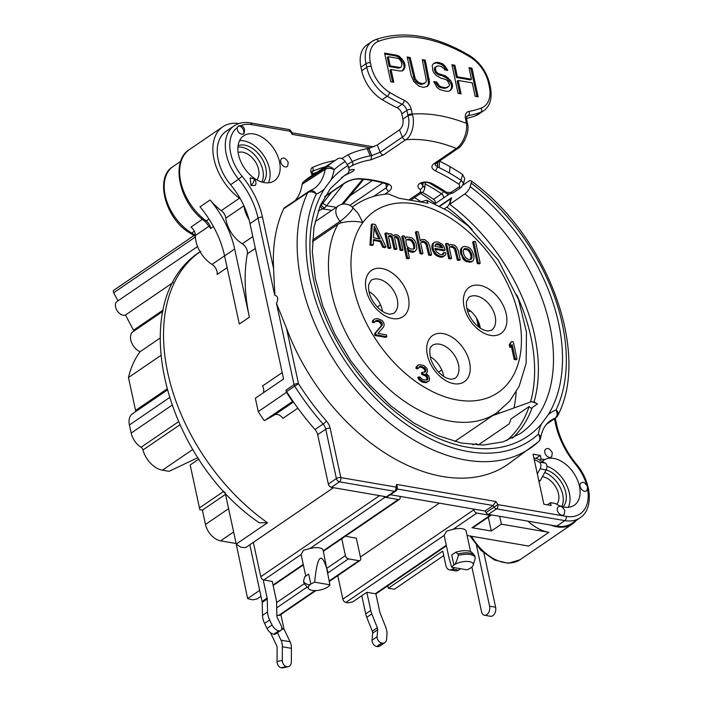 <?xml version="1.0" encoding="UTF-8"?>
<svg xmlns="http://www.w3.org/2000/svg" width="703" height="703" viewBox="0 0 703 703"><rect width="100%" height="100%" fill="white"/><g stroke="black" fill="none" stroke-linecap="round" stroke-linejoin="round"><path stroke-width="1.05" d="M315.076 221.761L338.213 205.97A11.213 7.258 55.7 0 0 340.094 221.287A11.213 1.907 -42.8 0 0 349.119 213.352A11.213 1.907 -42.8 0 0 352.765 207.622L358.152 213.448L362.836 222.579C356.14 220.97 349.013 221.032 341.465 222.763A15.958 11.846 -143.8 0 0 337.941 224.292L312.422 241.7M534.104 402.257L537.479 403.935L532.224 407.52A156.128 101.127 -124.3 0 1 512.355 438.215M492.68 415.605L531.213 401.756A3.199 2.065 99.8 0 1 531.951 401.685A3.199 2.065 99.8 0 1 532.206 401.756L536.987 403.619A3.199 2.065 99.8 0 1 537.479 403.935M538.709 480.334L540.361 480.615L546.09 469.894A4.385 2.83 -80.2 0 0 545.22 463.075L536.828 458.479L533.876 457.969M540.361 480.615L538.981 481.564M483.928 553.129L495.624 607.225A6.406 4.13 -80.2 0 1 494.631 613.649A6.406 4.13 -80.2 0 1 490.509 616.285L484.481 615.248A6.406 4.13 99.8 0 1 481.537 611.689L471.88 567.022M460.579 568.727L458.47 570.159A8.005 5.167 -80.2 0 1 455.562 570.898L449.533 569.861A8.005 5.167 99.8 0 1 445.86 565.405L442.758 551.099L388.346 588.226L387.81 585.766M443.734 555.581L394.365 589.263L388.346 588.226M537.338 473.963L534.157 459.279L539.201 462.038A4.385 2.83 99.8 0 1 540.062 468.857L537.338 473.963L543.876 504.218L551.108 505.457L550.502 502.654L555.344 503.489A27.224 17.637 55.7 0 0 574.307 505.237A27.224 17.637 55.7 0 0 574.061 473.602A27.224 17.637 55.7 0 0 544.676 459.621L541.064 458.997L540.291 455.421L533.059 454.173L534.157 459.279M478.075 445.043A4.807 3.102 -80.2 0 0 476.449 443.865A4.807 3.102 -80.2 0 0 475.518 443.918L472.68 444.718M454.551 567.69L452.442 569.122A8.005 5.167 99.8 0 1 449.533 569.861M476.476 545.51L489.596 606.188A6.406 4.13 99.8 0 1 488.603 612.612A6.406 4.13 99.8 0 1 484.481 615.248M531.767 408.759L529.122 406.562L510.984 418.935A154.528 100.09 55.7 0 1 509.157 423.891L478.154 445.043M539.201 462.038L545.22 463.075M546.09 469.894L540.062 468.857M439.437 206.067L451.616 197.754L449.692 204.283A156.128 101.127 -124.3 0 1 533.999 402.037M439.806 206.26L448.927 200.039A3.199 1.142 -53.2 0 1 450.175 199.749A3.199 1.142 -53.2 0 1 450.272 200.935L449.525 203.492A157.727 102.172 -124.3 0 1 449.85 203.738M513.972 407.951A154.528 100.09 55.7 0 0 516.178 391.949M472.17 229.529A154.528 100.09 55.7 0 0 446.836 207.139A3.199 1.142 -53.2 0 0 449.525 203.492M446.836 207.139L444.401 208.8M230.584 184.704A40.836 26.45 -124.3 0 1 225.935 131.435L234.002 125.934A40.836 26.45 55.7 0 0 238.651 179.203L230.584 184.704A64.052 41.486 55.7 0 1 240.531 199.177A64.052 41.486 -124.3 0 1 243.95 205.856A25.624 16.6 55.7 0 0 249.029 219.714A64.052 41.486 -124.3 0 1 249.996 223.651L283.573 378.987L255.356 398.241L258.247 411.606L286.473 392.353L285.989 390.147A3.199 2.074 -124.3 0 0 286.596 391.589A199.362 129.132 -124.3 0 0 292.958 401.22A199.362 129.132 55.7 0 0 315.014 429.542A8.005 5.185 -124.3 0 1 317.668 434.682L328.345 484.051A3.199 2.074 55.7 0 0 331.368 487.328L383.293 496.265A3.199 2.074 55.7 0 0 385.042 497.258L398.302 499.534A3.199 2.074 55.7 0 0 399.489 499.323A3.199 2.074 55.7 0 0 400.095 497.091L399.945 496.371L390.367 494.727M587.55 488.928A37.628 24.377 -124.3 0 1 566.231 516.38A3.199 2.065 99.8 0 1 564.834 520.624A40.836 26.45 55.7 0 0 579.957 517.856L571.899 523.357A40.836 26.45 -124.3 0 1 556.776 526.125L488.436 514.359A3.199 2.074 -124.3 0 1 486.037 512.566L497.9 504.622A3.199 2.065 99.8 0 1 496.503 508.858A3.199 2.074 -124.3 0 1 494.104 507.065L493.102 505.519L485.044 511.019L399.945 496.371M274.715 295.216C277.993 296.095 278.573 298.801 276.472 303.353L286.455 328.073A174.546 113.06 55.7 0 0 508.831 463.681L538.577 441.677A6.406 4.859 -132.3 0 1 538.252 441.941A173.861 112.612 -124.3 0 1 531.688 447.249A173.861 112.612 -124.3 0 1 359.163 393.838A173.861 112.612 -124.3 0 1 307.765 192.613L283.652 208.826A174.546 113.06 55.7 0 0 273.59 268.572C274.873 298.555 275.049 292.228 274.715 295.216L258.054 218.15A3.199 1.301 -12.2 0 1 262.483 217.183A67.26 43.56 55.7 0 0 242.104 176.295A37.628 24.377 -124.3 0 1 237.069 127.753C237.588 132.375 239.688 134.501 243.352 134.106L244.099 133.333C245.338 128.139 243.581 125.626 238.844 125.784M283.652 208.826A6.415 4.156 -124.3 0 1 284.653 207.622L308.705 191.471A6.406 3.963 56.1 0 0 307.765 192.613A6.406 4.57 -154.5 0 1 316.306 194.037A62.453 40.449 55.7 0 0 324.303 189.054A162.534 105.283 55.7 0 0 371.905 389.787A162.534 105.283 55.7 0 0 541.451 423.962A62.453 40.449 55.7 0 0 538.305 434.182A6.406 4.042 9.5 0 1 540.589 437.995C542.162 429.744 545.484 423.962 550.554 420.64A56.047 36.301 -124.3 0 1 555.159 418.188A55299.184 40405.408 -111.3 0 0 546.758 424.006M334.927 160.574A201.77 130.688 55.7 0 0 312.589 167.393A6.406 4.148 55.7 0 0 312.237 175.056L312.334 175.205A174.546 113.06 55.7 0 0 312.106 175.355A174.546 113.06 55.7 0 0 303.186 182.147A6.415 4.156 -124.3 0 0 302.141 184.256A56.047 36.301 -124.3 0 1 295.111 200.601M238.537 154.765A27.224 17.637 55.7 0 0 253.713 177.868A27.224 17.637 55.7 0 0 274.372 180.776A27.224 17.637 55.7 0 0 273.599 148.351A27.224 17.637 55.7 0 0 243.686 135.802A27.224 17.637 55.7 0 0 238.537 154.765M282.483 158.342A4.807 3.111 55.7 0 0 281.789 164.423A4.807 3.111 55.7 0 0 287.694 165.917L288.239 162.358C286.121 158.816 284.223 157.472 282.536 158.333M250.997 185.548A4.807 1.714 -53.2 0 0 253.959 180.961L254.073 180.574A4.807 1.714 -53.2 0 0 253.924 178.782L250.189 177.833L250.997 185.548L255.356 185.399C256.507 183.026 256.033 180.82 253.924 178.79A4.807 1.714 -53.2 0 0 253.888 178.755M443.54 191.462A3.199 1.301 123.5 0 1 441.581 193.8A3.199 2.074 -124.3 0 1 443.496 197.991L449.788 193.852M463.119 184.977L468.585 181.339A6.406 2.285 126.8 0 1 471.01 180.803A6.406 2.285 126.8 0 1 471.203 183.184A167.455 108.464 -124.3 0 1 556.099 409.867A6.406 4.57 25.5 0 1 557.848 415.385C590.907 352.098 546.653 234.907 471.01 180.803M556.099 409.867A62.453 40.449 55.7 0 0 548.112 414.858L541.451 423.962M548.112 414.858A162.534 105.283 55.7 0 0 470.175 186.673L471.203 183.184M341.28 177.841L347.282 173.738A6.406 4.877 -121.1 0 0 347.836 165.618A162.534 105.283 55.7 0 0 330.964 179.95L324.303 189.054M470.175 186.673A6.406 2.285 126.8 0 1 464.806 193.966A156.128 101.127 -124.3 0 1 520.167 433.672L503.111 441.862L483.225 445.052L461.15 442.995L437.749 435.614L414.005 423.109L390.938 405.939L369.479 384.769L350.507 360.437L334.76 333.89L322.879 306.192L315.304 278.45L312.317 251.779L313.977 227.297L320.111 205.988L330.331 188.641L344.18 175.732A156.128 101.127 -124.3 0 1 347.282 173.738M449.692 204.283L464.806 193.966M420.596 193.483A174.546 113.06 -124.3 0 1 435.403 203.598L435.429 203.492A3.199 2.074 55.7 0 0 433.523 199.301A198.562 128.614 55.7 0 0 422.283 192.332M316.508 172.499A198.562 128.614 55.7 0 0 312.413 173.773M328.345 484.051L336.403 478.55L325.735 429.181A3.199 1.301 167.8 0 1 330.155 428.224L340.832 477.592A3.199 2.065 99.8 0 1 339.435 481.827A3.199 2.074 55.7 0 1 336.403 478.55A3.199 1.301 -12.2 0 1 340.832 477.592L395.912 487.065A3.199 2.065 -80.2 0 1 394.515 491.309A3.199 2.074 -124.3 0 0 395.701 491.089L387.634 496.59A3.199 2.074 -124.3 0 1 386.448 496.81L383.293 496.265M581.812 482.697A4.807 3.111 55.7 0 0 580.054 486.379A4.807 3.111 55.7 0 0 583.288 490.808A4.807 3.111 55.7 0 0 587.023 490.272M546.565 448.813A4.807 3.111 55.7 0 0 544.807 452.495A4.807 3.111 55.7 0 0 548.041 456.924A4.807 3.111 55.7 0 0 551.776 456.388L552.321 452.829C550.062 449.068 548.164 447.732 546.618 448.804M559.061 506.599A4.807 3.111 55.7 0 0 557.303 510.281A4.807 3.111 55.7 0 0 560.537 514.719A4.807 3.111 55.7 0 0 564.263 514.174M396.967 489.341L397.397 487.873L396.677 484.446L395.912 487.065A3.199 2.153 16.3 0 1 396.967 489.341A3.199 3.199 0 0 1 395.701 491.089M397.072 488.989L493.102 505.519L495.896 501.52L396.677 484.446M486.037 512.566L485.044 511.019M290.822 130.872A3.199 3.199 0 0 0 288.696 129.484A3.199 2.065 99.8 0 1 290.172 131.268L290.822 130.872L292.237 133.008L292.237 134.378L370.824 147.902M237.069 127.753L238.809 125.793M249.029 219.714A64.052 41.486 55.7 0 0 243.95 205.856M302.141 184.256A55214.42 33402.931 -169.8 0 0 325.173 169.397L326.245 167.367A173.861 112.612 -124.3 0 1 335.735 160.056A173.861 112.612 -124.3 0 1 337.721 158.816A6.406 4.877 -121.1 0 1 337.818 158.755L312.106 175.355M303.186 182.147L326.245 167.367A6.406 4.859 47.7 0 1 334.11 169.722A6.406 4.042 -170.5 0 0 325.173 169.397A56.047 36.301 -124.3 0 1 313.802 188.773L309.9 190.838A6.406 4.833 68.2 0 1 316.306 194.037A167.455 108.464 -124.3 0 0 369.954 392.45A167.455 108.464 -124.3 0 0 538.305 434.182A6.406 4.859 -132.3 0 1 538.577 441.677A6.406 6.406 0 0 0 540.589 437.995M330.964 179.95A62.453 40.449 55.7 0 0 334.11 169.722A167.455 108.464 -124.3 0 1 345.155 161.488A6.406 4.877 -121.1 0 0 337.818 158.755M345.155 161.488L347.836 165.618M536.011 458.338L540.291 455.421M539.605 459.999L541.064 458.997M542.118 461.37L544.676 459.621M568.323 507.285A27.224 17.637 55.7 0 0 546.943 466.159M547.338 504.807L550.502 502.654M268.388 182.824A27.224 17.637 55.7 0 0 263.52 155.231A27.224 17.637 55.7 0 0 239.6 140.626M563.05 506.837A22.417 14.517 55.7 0 0 563.683 486.388A22.417 14.517 55.7 0 0 546.073 469.929M550.66 525.071A41.635 26.969 55.7 0 0 572.347 524.016A41.635 26.969 55.7 0 0 576.249 520.387M292.958 401.22L292.51 401.475A200.162 129.651 -124.3 0 1 286.473 392.353M238.985 123.508A46.442 30.08 55.7 0 0 222.781 126.804A46.442 30.08 55.7 0 0 239.415 198.228L221.278 210.61A46.442 30.08 -124.3 0 1 210.1 199.977A80.063 51.864 55.7 0 1 234.661 249.02L249.398 317.158A174.546 113.06 -124.3 0 1 247.359 253.836A8.005 5.185 55.7 0 0 242.263 243.774A25.624 16.6 -124.3 0 1 225.804 218.185A8.005 5.185 55.7 0 0 221.278 210.61M240.531 199.177A8.005 5.185 55.7 0 0 239.415 198.228M473.708 509.069L473.866 509.789A3.199 2.074 55.7 0 0 476.898 513.058L490.149 515.343A3.199 2.074 55.7 0 0 491.335 515.123A3.199 2.074 55.7 0 0 491.59 514.904M349.101 170.372A160.934 104.246 -124.3 0 1 352.247 169.476L354.4 169.564L353.31 171.084L344.567 175.592M411.255 109.431L412.266 114.088A180.153 116.689 55.7 0 1 466.502 123.42A3.199 1.301 -12.2 0 1 467.618 124.115L467.75 124.747L466.599 123.965L465.5 118.763A9.605 6.222 -124.3 0 1 468.963 111.408A156.927 101.645 55.7 0 0 481.16 108.121A28.823 18.673 55.7 0 0 489.314 86.662L488.541 83.086A28.823 18.673 55.7 0 0 470.114 57.048A156.927 101.645 55.7 0 0 378.566 41.292A28.823 18.673 55.7 0 0 370.411 62.752L371.184 66.337A28.823 18.673 55.7 0 0 389.611 92.365A156.927 101.645 55.7 0 0 404.225 100.265A9.605 6.222 -124.3 0 1 411.255 109.431A3.199 1.301 167.8 0 0 406.826 110.389L407.968 115.661L412.389 114.633C415.35 123.192 411.598 136.892 405.684 139.748L383.513 154.871L370.912 159.827A160.934 104.246 55.7 0 0 351.957 165.671L348.108 167.947M466.599 123.965C467.565 133.421 461.915 145.222 456.291 148.456L434.12 163.579C430.763 166.084 431.229 168.544 435.509 170.943L437.512 166.892L435.658 165.548L435.078 164.212M409.216 199.766L420.526 192.06L420.359 189.529C414.049 185.803 421.282 179.493 431.124 183.052A160.934 104.246 -124.3 0 1 446.458 192.271L450.86 192.517L458.918 187.016C460.008 186.269 459.885 185.276 458.549 184.019A160.934 104.246 55.7 0 0 435.509 170.943M324.988 196.365L343.741 183.571C348.398 180.548 353.363 178.913 358.644 178.659A160.934 104.246 -124.3 0 1 387.511 183.632C392.283 185.504 392.766 188.079 388.961 191.348L384.734 194.239M318.169 210.988L324.707 207.798A19.209 12.891 -84.6 0 0 326.526 205.812A161.795 104.8 -124.3 0 1 336.175 207.359M389.611 92.365A3.199 1.406 121.2 0 1 387.23 96.223L382.195 99.659A160.135 103.728 55.7 0 0 397.098 107.717L402.142 104.281A6.406 4.148 -124.3 0 1 406.826 110.389L401.791 113.824A6.406 4.148 55.7 0 0 397.098 107.717M382.195 99.659A32.03 20.747 -124.3 0 1 361.72 70.731L360.947 67.154A32.03 20.747 -124.3 0 1 367.001 44.851L372.045 41.407A32.03 20.747 55.7 0 0 365.982 63.718L366.755 67.295A32.03 20.747 55.7 0 0 387.23 96.223A160.135 103.728 55.7 0 0 402.142 104.281A3.199 1.634 115.4 0 0 404.225 100.265M465.5 118.763A3.199 1.301 -12.2 0 1 466.616 119.457C466.511 117.129 466.669 116.004 467.108 116.092A6.406 4.148 -124.3 0 1 468.207 115.652A160.135 103.728 55.7 0 0 480.65 112.304A32.03 20.747 55.7 0 0 483.646 110.758L478.611 114.194A32.03 20.747 -124.3 0 1 475.606 115.74A160.135 103.728 55.7 0 1 466.467 118.42M341.649 158.544L348.134 154.748A172.147 111.505 55.7 0 1 358.117 150.881A172.147 111.505 -124.3 0 1 367.098 148.676A172.147 111.505 -124.3 0 1 368.583 148.412A172.147 111.505 55.7 0 1 368.908 148.359L377.309 145.003L399.48 129.87C402.468 127.287 403.619 123.693 402.933 119.097L401.791 113.824M405.139 65.467L403.715 61.117L399.278 56.249L396.633 55.212L384.576 53.138L390.771 81.759L393.785 82.277L391.017 69.492L400.06 71.047L402.432 70.871L404.049 69.386L405.139 65.467L404.128 66.161L404.023 67.901L402.151 70.889M429.498 81.979L425.262 60.142L422.248 59.623L426.352 80.845L425.746 82.506L422.626 83.727L418.478 82.427L415.306 78.947L410.192 57.541L407.178 57.022L411.264 75.906L413.953 81.645L418.76 85.994L423.417 87.383L427.538 86.328L429.023 84.237L429.498 81.979L428.487 82.664L428.013 84.931L426.73 86.733M444.024 68.648L444.788 69.948L447.802 70.467L444.876 65.862L442.468 63.683L437.319 62.215L433.689 63.349L432.213 65.441L432.758 70.221L433.786 72.743L436.326 75.529L440.737 78.051L445.895 79.518L447.662 80.994L449.454 84.826L448.848 86.478L445.728 87.699L441.712 87.014L439.568 86.056L436.765 82.058L433.76 81.539L436.95 87.365L439.858 89.624L446.519 91.355L448.901 91.179L450.641 90.309L452.126 88.218L452.6 85.951L451.941 82.91L450.412 80.3L445.605 75.95L438.312 73.525L436.537 72.049L435.64 70.133L435.482 67.172L438.101 65.871L441.115 66.39L444.024 68.648M458.066 93.341L461.08 93.859L458.189 80.467L472.249 82.884L475.14 96.285L478.154 96.803L471.968 68.173L468.954 67.655L471.458 79.228L457.398 76.812L454.894 65.238L451.88 64.72L458.066 93.341M401.141 67.128L399.77 67.479L390.227 65.836L388.249 56.697L397.793 58.34L399.436 59.21L400.701 60.599L401.993 64.342L401.141 67.128L398.759 68.165L389.216 66.521L387.248 57.391L388.249 56.697M407.837 115.046A3.199 1.301 167.8 0 1 412.266 114.088L412.389 114.633M402.933 119.097L407.968 115.661C410.561 122.63 407.485 134.66 402.371 137.103L380.2 152.235L371.738 155.574L370.912 159.827M458.918 187.016A3.199 2.074 55.7 0 0 461.273 187.306L463.347 183.738L462.741 181.936L461.071 180.258L462.574 174.449A172.147 111.505 55.7 0 0 450.078 166.708A172.147 111.505 55.7 0 0 439.419 161.119A172.147 111.505 55.7 0 0 439.366 161.092M462.574 174.449L464.762 178.703M349.795 205.329L382.775 182.894M358.644 178.659A3.199 2.206 91.8 0 1 357.642 178.966C366.843 179.247 376.377 180.891 386.255 183.896L388.1 184.88M387.511 183.632A3.199 1.898 107 0 1 386.255 183.896M437.38 162.446L437.512 166.892A164.133 106.32 55.7 0 1 439.217 167.701A164.133 106.32 55.7 0 1 449.384 173.035A164.133 106.32 55.7 0 1 461.071 180.258A3.199 1.283 -56.2 0 1 458.549 184.019M368.908 148.359L371.738 155.574A164.133 106.32 55.7 0 0 370.261 155.838A164.133 106.32 55.7 0 0 361.702 157.938A164.133 106.32 55.7 0 0 352.361 161.549L347.15 164.564M420.526 192.06A3.199 2.074 55.7 0 0 422.556 192.147C423.241 192.077 423.935 190.961 424.647 188.791L424.225 187.121L422.819 185.724L423.074 182.842M320.216 205.724L320.322 205.671A5.703 4.596 -153.6 0 0 321.341 204.916A3.199 1.907 47.4 0 0 324.707 207.798M388.109 184.933L386.325 187.727L373.53 196.462M321.051 203.844L321.341 204.916A16.011 10.765 -84.8 0 0 322.862 203.255L326.526 205.812L343.609 183.922M404.612 63.033L403.601 63.718L404.128 66.161M405.033 67.207L404.023 67.901M404.049 69.386L403.039 70.072M391.017 69.492L390.007 70.177L392.582 82.075M384.769 54.034L395.622 55.897L398.267 56.943L400.675 59.114L403.601 63.718M396.633 55.212L395.622 55.897M399.278 56.249L398.267 56.943M401.677 58.428L400.675 59.114M403.715 61.117L402.705 61.811M422.441 60.511L424.252 60.827L428.487 82.664M407.371 57.918L409.19 58.235L414.295 79.632L415.693 81.636L419.603 84.07L421.615 84.413L424.498 83.464M433.487 63.63L436.308 62.901L441.458 64.377L443.865 66.548L446.352 70.221M434.138 82.462L435.763 82.743L438.558 86.741L440.702 87.699L444.718 88.393L447.6 87.436M436.73 66.214L434.48 67.866L434.375 69.606L435.535 72.734L438.944 75.08L441.95 75.599L446.871 78.209L450.939 83.595L451.598 86.645L451.115 88.903L449.832 90.713M458.189 80.467L457.178 81.153L459.876 93.657M469.147 68.551L470.957 68.868L476.959 96.592M452.073 65.616L453.883 65.924L456.388 77.497L470.448 79.914L471.458 79.228M390.227 65.836L389.216 66.521M399.77 67.479L398.759 68.165M425.262 60.142L424.252 60.827M429.34 79.017L428.338 79.703M429.023 84.237L428.013 84.931M410.192 57.541L409.19 58.235M414.278 76.425L413.267 77.11M415.306 78.947L414.295 79.632M416.703 80.95L415.693 81.636M418.478 82.427L417.468 83.112M420.614 83.376L419.603 84.07M422.626 83.727L421.615 84.413M435.482 67.172L434.48 67.866M435.377 68.912L434.375 69.606M435.64 70.133L434.639 70.818M436.537 72.049L435.535 72.734M438.312 73.525L437.301 74.21M439.946 74.395L438.944 75.08M442.96 74.913L441.95 75.599M445.605 75.95L444.595 76.645M447.873 77.515L446.871 78.209M450.412 80.3L449.402 80.986M451.941 82.91L450.939 83.595M452.6 85.951L451.598 86.645M452.126 88.218L451.115 88.903M436.765 82.058L435.763 82.743M437.67 83.965L436.66 84.659M439.568 86.056L438.558 86.741M441.712 87.014L440.702 87.699M445.728 87.699L444.718 88.393M435.438 62.479L434.428 63.165M437.319 62.215L436.308 62.901M439.823 62.646L438.821 63.332M442.468 63.683L441.458 64.377M444.876 65.862L443.865 66.548M446.906 68.551L445.895 69.246M454.894 65.238L453.883 65.924M457.398 76.812L456.388 77.497M471.968 68.173L470.957 68.868M260.98 596.293L256.99 599.018A348.539 318.714 -12.4 0 1 252.535 599.844A174.546 113.06 -124.3 0 1 247.623 598.587L236.05 543.191M198.87 459.041L190.179 464.973L199.854 509.701L202.385 510.141L205.478 524.447A16.011 10.369 -124.3 0 0 220.628 540.835L235.698 543.428M197.93 457.618L169.045 471.326L162.411 470.184A20.818 13.48 -124.3 0 1 142.981 449.982A3.199 2.074 55.7 0 0 141.048 447.301A16.011 10.369 -124.3 0 1 131.18 433.066L129.422 424.964A16.011 10.369 -124.3 0 1 132.454 413.803L167.094 390.165M135.591 411.668A3.199 2.074 55.7 0 0 135.565 410.429L128.456 377.546A128.904 83.499 -124.3 0 1 140.099 351.72A12.013 7.777 -124.3 0 1 131.312 341.86A12.013 7.777 -124.3 0 1 133.06 331.675L162.85 311.35M276.182 599.597L272.246 581.425L263.81 579.975A3.199 2.074 -124.3 0 1 263.186 579.782L267.14 598.042A4.807 3.111 -124.3 0 1 267.254 599L267.544 611.962A16.011 10.369 55.7 0 0 269.627 619.967L272.07 625.002A8.005 5.185 55.7 0 0 278.801 630.784L279.003 630.819A4.807 3.111 55.7 0 0 280.787 630.494A4.807 3.111 55.7 0 0 281.182 625.696L277.395 617.893A4.007 2.592 -124.3 0 1 276.877 615.898L276.587 602.928A16.81 10.888 55.7 0 0 276.182 599.597M280.787 630.494L275.743 633.93A4.807 3.111 -124.3 0 1 273.968 634.255L273.757 634.22A8.005 5.185 -124.3 0 1 267.035 628.447L264.583 623.403A16.011 10.369 -124.3 0 1 262.509 615.397L262.219 602.436A4.807 3.111 55.7 0 0 262.096 601.487L249.837 544.755M199.459 507.909L223.941 491.212M384.901 642.568L379.866 646.004A8.005 5.185 -124.3 0 1 376.905 646.549L376.694 646.514A4.807 3.111 -124.3 0 1 372.045 640.213L372.625 633.166A4.007 2.592 55.7 0 0 372.291 631.197L366.781 617.331A16.81 10.888 -124.3 0 1 365.718 613.895L361.79 595.713L366.834 592.278L370.762 610.459A16.81 10.888 55.7 0 0 371.817 613.895L377.326 627.761A4.007 2.592 -124.3 0 1 377.669 629.73L377.089 636.777A4.807 3.111 55.7 0 0 381.738 643.069L381.94 643.104A8.005 5.185 55.7 0 0 384.901 642.568A8.005 5.185 55.7 0 0 386.588 639.291L386.966 634.739A16.011 10.369 55.7 0 0 385.613 626.856L380.103 612.998A4.807 3.111 -124.3 0 1 379.805 612.014L375.85 593.745A3.199 2.074 -124.3 0 1 375.27 593.727L366.834 592.278M479.253 327.431L477.785 320.656A9.605 8.752 -23.7 0 0 477.645 320.093M478.453 326.825L476.581 318.195M467.539 311.077A9.605 8.752 156.3 0 1 471.326 311.728M451.678 567.198L466.924 569.817A11.213 4.534 167.8 0 0 470.764 567.892A11.213 4.534 -12.2 0 0 473.216 565.115A11.213 4.534 -12.2 0 0 466.766 561.416A11.213 4.534 -12.2 0 0 453.883 564.992C455.456 564.149 456.941 560.941 458.347 555.379L458.04 553.946L455.623 552.312L451.721 554.975L453.883 564.992A11.213 4.534 167.8 0 0 451.678 567.198L448.962 557.699L444.252 535.897A11.213 4.534 167.8 0 1 444.208 535.361L345.885 602.453L348.293 602.866L352.721 601.909L361.79 595.713M446.387 545.8L376.457 593.517A3.199 2.074 -124.3 0 1 375.85 593.745M277.457 632.762L281.024 640.178A12.812 8.269 99.8 0 1 282.369 646.76L282.325 660.381L277.052 661.523A5.606 4.139 77.8 0 0 281.253 667.745L281.85 667.85A5.606 4.139 77.8 0 0 283.063 667.824L288.327 666.681A5.606 4.139 -102.2 0 0 291.358 661.936L291.411 648.315A12.812 8.269 -80.2 0 0 290.067 641.734L284.153 629.431A3.199 2.065 99.8 0 1 283.907 628.71L280.84 614.519M288.327 666.681A5.606 4.139 -102.2 0 1 287.123 666.708L286.516 666.602A5.606 4.139 -102.2 0 1 282.325 660.381M277.052 661.523L277.105 647.902A4.807 3.102 -80.2 0 0 276.595 645.433L270.681 633.131A11.213 7.232 99.8 0 1 270.488 632.709M498.453 411.624L498.84 413.39M256.806 179.863A16.81 10.888 55.7 0 0 256.586 163.878A16.81 10.888 55.7 0 0 242.684 152.2A16.81 10.888 55.7 0 0 238.132 152.489M261.806 182.024A22.417 14.517 55.7 0 0 259.266 161.172A22.417 14.517 55.7 0 0 241.595 147.191A22.417 14.517 55.7 0 0 237.939 147.05M542.488 476.643A16.81 10.888 -124.3 0 1 556.477 488.269A16.81 10.888 -124.3 0 1 556.741 504.323M561.741 506.485A22.417 14.517 55.7 0 0 544.684 472.521M263.115 182.385A22.417 14.517 55.7 0 0 263.326 161.04A22.417 14.517 55.7 0 0 244.618 145.126A22.417 14.517 55.7 0 0 238.089 145.697M259.697 590.353L247.623 598.587M329.391 580.81L358.873 560.686A3.199 2.074 55.7 0 0 360.059 560.467A3.199 2.074 55.7 0 0 360.665 558.244L356.324 538.155A174.546 113.06 -124.3 0 1 345.577 536.108M439.331 503.155L360.402 557.013M200.083 251.762A174.546 113.06 55.7 0 0 267.483 522.76L236.243 544.078L225.083 492.452M263.186 579.782A3.199 2.074 -124.3 0 1 260.778 576.697L253.352 542.347L245.593 547.646A302.334 276.464 -12.5 0 1 240.874 547.25A174.546 113.06 -124.3 0 1 236.243 544.078M253.352 542.347L333.468 487.689M315.946 590.573L279.847 615.204A3.199 2.074 -124.3 0 1 278.66 615.424L315.049 590.59M276.859 615.107L278.66 615.424M358.873 560.686L348.442 558.894A3.199 2.074 55.7 0 1 345.41 555.616L341.755 538.709M382.45 311.332A20.018 12.962 55.7 0 0 369.593 291.921L369.101 292.255M480.325 328.178A20.018 12.962 55.7 0 0 467.469 308.766L466.977 309.1M374.084 228.554L378.847 238.712M406.316 239.855L409.84 240.066L411.545 241.243L413.267 244.178L413.865 246.92L413.54 249.126M435.561 244.459L439.226 245.127L441.607 247.755M463.91 249.196L467.855 250.057L469.85 252.597L471.019 256.314L470.456 259.495M511.301 346.025L514.209 359.479L516.02 359.787L517.03 359.101L513.313 341.922L511.503 341.614L510.255 343.855L510.879 346.781L512.135 344.532L515.22 358.785L517.03 359.101M511.503 341.614L509.244 344.549L509.877 347.467L510.879 346.781M375.297 321.086L379.286 321.825L381.342 324.645L381.061 326.007L374.594 333.688L374.989 335.516L385.842 337.378L386.843 336.693L386.457 334.865L378.012 333.415L383.812 326.675L384.163 324.268L383.39 322.027L381.861 320.357L377.406 318.529L374.33 319.057L373.442 320.313L373.46 321.719L374.963 321.983L376.079 320.419L378.706 320.515L381.36 322.027L382.353 323.96L382.063 325.313L375.604 333.002L376 334.83L386.843 336.693M374.33 319.057L372.432 320.999L372.449 322.413L373.952 322.668L374.963 321.983M418.751 376.896L417.74 377.581L419.12 379.936L422.828 382.327L426.37 382.59L429.173 380.798L429.595 378.768L428.663 375.789L426.159 373.601L427.494 371.72L427.319 369.576L426.703 368.064L423.821 365.455L418.997 364.629L417.064 366.404L417.072 367.81L418.584 368.073L419.691 366.509L421.123 366.395L424.972 368.117L425.974 370.05L425.684 371.404L425.245 372.036L422.389 372.247L422.705 373.706L426.853 375.481L427.951 379.181L426.985 380.077L423.742 379.866L421.475 378.776L420.253 377.159L418.751 376.896L420.13 379.242L422.556 381.07L426.246 382.054L428.426 381.377M422.389 372.247L421.378 372.933L421.695 374.391L425.851 376.167L426.765 377.731L426.791 380.086M418.918 367.177L421.317 367.291L423.971 368.803L424.964 370.736L424.603 372.195M417.951 365.147L416.053 367.089L416.071 368.504L417.573 368.759L418.584 368.073M373.478 240.408L380.059 241.542L382.748 247.28L385.016 247.667L386.017 246.981L375.349 224.477L372.335 223.958L370.956 244.389L373.214 244.776L373.53 239.556L381.07 240.857L383.759 246.595L386.017 246.981M372.335 223.958L371.333 224.644L369.945 245.075L372.203 245.47L373.214 244.776M385.877 232.886L384.866 233.572L388.03 248.185L389.91 248.511L390.921 247.825L388.451 236.41L390.033 235.356L391.641 236.076L392.687 237.579L395.06 248.537L396.94 248.862L394.576 237.904L395.033 236.656L396.817 236.524L398.715 238.616L401.088 249.574L402.968 249.899L400.596 238.941L399.357 236.524L397.177 234.828L394.638 234.828L393.803 236.006L391.149 233.791L388.61 233.791L388.056 234.582L387.757 233.211L385.877 232.886L389.031 247.5L390.921 247.825M394.638 234.828L393.513 235.69M394.761 237.034L396.659 237.799L397.705 239.301L400.077 250.259L401.967 250.584L402.968 249.899M388.627 236.146L390.631 236.762L391.685 238.264L394.049 249.222L395.938 249.547L396.94 248.862M402.828 235.804L401.817 236.489L406.554 258.414L408.443 258.739L409.445 258.054L407.274 248.001L409.656 250.611L414.928 251.516L416.87 248.774L416.062 243.361L414.717 240.488L411.967 237.816L406.686 236.911L405.297 238.871L404.708 236.129L402.828 235.804L407.564 257.729L409.445 258.054M407.872 250.769L412.512 252.403L414.928 251.516M416.413 231.542L415.403 232.227L420.043 253.695L421.923 254.02L422.934 253.335L420.666 242.834L422.151 241.331L423.558 241.129L426.967 243.475L429.718 254.504L431.598 254.829L429.621 245.69L428.18 242.368L424.674 239.565L421.756 239.503L420.271 241.006L418.294 231.867L416.413 231.542L421.053 253.01L422.934 253.335M421.756 239.503L420.183 240.619M421.282 241.999L424.155 242.535L425.956 244.161L428.707 255.189L430.588 255.514L431.598 254.829M434.665 242.157L432.723 243.572L431.809 246.05L432.02 248.721L434.138 253.484L436.422 255.637L440.008 257.131L442.547 257.131L445.693 254.618L445.676 252.852L443.795 252.526L443.716 253.836L442.785 254.556L440.245 254.556L436.361 251.692L435.113 249.275L444.076 250.795L445.087 250.11L443.918 246.393L442.389 244.372L437.855 241.832L434.665 242.157L433.171 243.66L433.03 248.036L433.997 250.839L436.097 253.845L438.654 255.602L441.018 256.446L444.858 255.787M443.795 252.526L442.785 253.212L442.662 254.556M446.519 243.326L445.509 244.011L448.672 258.625L450.553 258.95L451.563 258.265L449.287 247.755L449.85 246.973L452.187 246.059L455.597 248.405L458.338 259.433L460.228 259.759L458.347 251.076L456.809 247.289L454.525 245.136L450.386 244.424L448.892 245.927L448.4 243.642L446.519 243.326L449.674 257.939L451.563 258.265M450.386 244.424L449.454 245.145M449.911 246.92L452.785 247.465L454.586 249.09L457.337 260.119L459.217 260.444L460.228 259.759M462.539 246.955L460.518 249.67L460.456 252.737L463.339 259.389L465.149 261.024L469.762 262.254L472.838 261.041L473.848 259.02L473.91 255.954L472.073 250.795L470.07 248.256L467.609 246.955L464.595 246.437L462.539 246.955L461.52 248.985L461.853 253.88L463.303 257.201L466.151 260.338L470.773 261.569L472.838 261.041M473.664 241.401L472.653 242.087L477.302 263.555L479.182 263.88L480.193 263.194L475.544 241.718L473.664 241.401L478.304 262.869L480.193 263.194M443.637 376.43A20.018 12.962 55.7 0 0 430.79 357.027L430.289 357.352M514.209 359.479L515.22 358.785M509.244 344.549L510.255 343.855M374.242 226.041L380.297 238.958L373.513 237.79L374.242 226.041M407.828 247.219L406.782 245.716L405.789 241.147L406.246 239.908L408.592 238.994L410.851 239.38L412.556 240.558L414.278 243.493L414.612 248.387L413.68 249.108L410.763 249.047L407.828 247.219M435.113 249.275L434.911 248.361L445.087 250.11M434.797 246.147L435.807 244.117L437.872 243.589L441.563 245.549L442.802 247.957L434.797 246.147M468.119 259.354L465.562 257.597L463.743 254.205L463.33 250.611L464.34 248.59L468.857 249.363L471.634 253.801L472.047 257.395L471.59 258.634L471.028 259.416L468.119 259.354M382.748 247.28L383.759 246.595M380.059 241.542L381.07 240.857M369.945 245.075L370.956 244.389M388.03 248.185L389.031 247.5M387.977 234.222L388.61 233.791M400.077 250.259L401.088 249.574M397.705 239.301L398.715 238.616M397.133 238.326L398.144 237.632M396.659 237.799L397.67 237.113M395.807 237.219L396.817 236.524M394.866 236.893L395.684 236.331M394.049 249.222L395.06 248.537M391.685 238.264L392.687 237.579M391.105 237.289L392.116 236.595M390.631 236.762L391.641 236.076M389.778 236.173L390.789 235.487M389.023 236.05L390.033 235.356M406.554 258.414L407.564 257.729M405.086 237.878L406.035 237.236M412.512 252.403L413.513 251.718M410.253 252.017L411.255 251.323M408.645 251.296L409.656 250.611M407.854 250.672L408.803 250.022M413.601 249.073L414.612 248.387M413.786 248.221L414.788 247.535M413.865 246.92L414.867 246.235M413.267 244.178L414.278 243.493M412.599 242.746L413.601 242.052M411.545 241.243L412.556 240.558M409.84 240.066L410.851 239.38M407.582 239.679L408.592 238.994M420.043 253.695L421.053 253.01M420.192 240.654L420.825 240.215M428.707 255.189L429.718 254.504M426.73 246.059L427.74 245.365M425.956 244.161L426.967 243.475M425.007 243.124L426.018 242.43M424.155 242.535L425.166 241.85M422.547 241.814L423.558 241.129M432.995 251.533L433.997 250.839M432.02 248.721L433.03 248.036M431.809 246.05L432.811 245.365M432.169 244.354L433.171 243.66M432.723 243.572L433.733 242.878M442.705 254.521L443.716 253.836M442.547 257.131L443.549 256.446M440.008 257.131L441.018 256.446M437.644 256.287L438.654 255.602M436.422 255.637L437.424 254.952M435.095 254.53L436.097 253.845M434.138 253.484L435.148 252.799M441.598 247.737L442.609 247.043M440.553 246.235L441.563 245.549M439.226 245.127L440.227 244.442M436.862 244.284L437.872 243.589M435.649 244.345L436.466 243.792M448.672 258.625L449.674 257.939M457.337 260.119L458.338 259.433M455.456 251.437L456.467 250.751M454.586 249.09L455.597 248.405M453.637 248.045L454.648 247.359M452.785 247.465L453.795 246.771M451.177 246.744L452.187 246.059M469.762 262.254L470.773 261.569M466.748 261.736L467.759 261.05M465.149 261.024L466.151 260.338M464.296 260.435L465.298 259.75M463.339 259.389L464.349 258.704M462.293 257.896L463.303 257.201M460.852 254.565L461.853 253.88M460.456 252.737L461.458 252.052M460.439 250.98L461.44 250.286M460.518 249.67L461.52 248.985M460.975 248.431L461.976 247.746M471.168 262.061L472.179 261.375M470.579 259.319L471.59 258.634M471.036 258.08L472.047 257.395M471.019 256.314L472.029 255.628M470.623 254.486L471.634 253.801M469.85 252.597L470.861 251.911M468.804 251.094L469.806 250.409M467.855 250.057L468.857 249.363M466.247 249.337L467.258 248.651M464.736 249.082L465.746 248.387M477.302 263.555L478.304 262.869M374.989 335.516L376 334.83M374.594 333.688L375.604 333.002M381.061 326.007L382.063 325.313M381.342 324.645L382.353 323.96M381.184 323.916L382.195 323.231M380.349 322.712L381.36 322.027M379.286 321.825L380.297 321.139M377.704 321.201L378.706 320.515M376.492 320.999L377.502 320.304M372.449 322.413L373.46 321.719M372.432 320.999L373.442 320.313M426.37 382.59L427.371 381.896M425.245 382.748L426.246 382.054M422.828 382.327L423.839 381.641M421.545 381.755L422.556 381.07M420.183 380.815L421.194 380.13M419.12 379.936L420.13 379.242M418.285 378.732L419.287 378.047M426.941 379.875L427.951 379.181M427.081 379.189L428.092 378.504M426.765 377.731L427.776 377.045M425.851 376.167L426.853 375.481M424.788 375.279L425.798 374.594M422.898 374.602L423.909 373.917M421.695 374.391L422.705 373.706M424.682 372.098L425.684 371.404M424.964 370.736L425.974 370.05M424.805 370.006L425.816 369.321M423.971 368.803L424.972 368.117M422.907 367.915L423.918 367.23M421.317 367.291L422.327 366.606M420.113 367.089L421.123 366.395M416.071 368.504L417.072 367.81M416.053 367.089L417.064 366.404M414.55 197.613A174.546 113.06 55.7 0 1 421.071 201.831L426.475 200.241L428.057 203.264L399.128 198.281L388.276 193.914C376.043 194.722 365.042 198.413 355.279 204.995A125.705 81.425 -124.3 0 0 352.317 207.165M134.018 331.025A4.807 3.111 -124.3 0 1 133.526 330.234L125.477 315.014A8.005 5.185 -124.3 0 1 117.014 310.506A8.005 5.185 -124.3 0 1 117.102 301.438L197.561 246.542M117.972 300.849L113.684 292.747A2.399 1.555 -124.3 0 1 113.824 290.234A2.399 1.555 -124.3 0 1 113.948 290.163L194.019 235.531M372.388 180.53L350.147 195.706M527.891 521.151A41.635 26.969 -124.3 0 0 548.867 532.338L501.38 524.166L499.675 516.292M501.38 524.166L491.3 531.037L488.304 517.197M327.835 572.084C321.763 550.669 317.387 554.043 314.68 582.189A11.213 4.534 167.8 0 0 310.84 584.114A11.213 4.534 167.8 0 0 308.81 588.859A11.213 4.534 167.8 0 0 317.167 590.485A11.213 4.534 167.8 0 0 327.721 587.014A11.213 4.534 167.8 0 0 329.927 584.817L323.116 550.282A11.213 4.534 167.8 0 0 309.9 548.525L303.511 550.229L301.165 554.482A11.213 4.534 167.8 0 0 301.209 555.019L305.761 576.082M470.579 551.6L466.159 531.16A11.213 4.534 167.8 0 0 452.943 529.403L446.554 531.108L444.208 535.361M548.867 532.338L528.709 546.09L467.1 535.484M491.3 531.037L472.012 527.725A3.199 2.074 -124.3 0 0 473.198 527.505L491.335 515.123M304.61 577.233A12.812 5.185 -12.2 0 1 304.663 577.066A12.812 5.185 -12.2 0 1 304.768 576.759L303.591 580.845L303.907 582.277C307.044 584.738 309.355 585.353 310.84 584.114L308.679 574.096L304.768 576.759M308.81 588.859L304.575 584.07A14.411 5.835 -12.2 0 1 303.951 582.884L303.643 581.451A14.411 5.835 -12.2 0 1 303.591 580.845M303.951 582.884A14.411 5.835 -12.2 0 1 303.907 582.277M329.927 584.817L314.68 582.189M458.347 555.379A14.411 5.835 -12.2 0 1 475.175 557.672A14.411 5.835 -12.2 0 1 475.219 558.279L473.216 565.115M458.04 553.946A14.411 5.835 -12.2 0 1 474.244 555.054A14.411 5.835 -12.2 0 1 474.859 556.24L475.175 557.672M455.623 552.312A12.812 5.185 -12.2 0 1 472.126 552.663L474.244 555.054M345.885 602.453A3.199 2.074 -124.3 0 1 342.853 599.176L473.866 509.789M337.774 575.678L342.853 599.176M160.644 355.586L128.456 377.546M159.95 338.178L140.099 351.72M202.385 510.141L225.496 494.367M267.483 522.76L259.205 522.768C163.975 458.101 123.746 299.645 200.777 251.287M173.184 282.465L125.477 315.014M222.781 126.804L189.52 149.493A46.442 30.08 55.7 0 0 206.164 220.918A8.005 5.185 -124.3 0 1 210.689 228.493L208.967 226.243L195.399 235.496A8.005 5.185 55.7 0 0 191.014 227.043L202.42 219.257M227.122 267.641L217.122 274.469A8.005 5.185 55.7 0 0 212.025 264.398A25.624 16.6 -124.3 0 1 195.399 235.496M210.1 199.977L200.021 206.849A80.063 51.864 55.7 0 1 224.582 255.892L239.319 324.039L249.398 317.158M263.379 392.766A8.005 5.185 55.7 0 0 262.518 386L282.193 372.581M297.87 408.153L282.957 418.329A8.005 5.185 55.7 0 0 274.653 414.858L264.293 420.728A200.162 129.651 -124.3 0 1 258.247 411.606M264.293 420.728L292.51 401.475M362.836 222.579A109.694 71.047 55.7 0 0 368.012 326.289A109.694 71.047 55.7 0 0 457.31 399.981A109.694 71.047 55.7 0 0 504.403 277.615A109.694 71.047 55.7 0 0 362.836 222.579M454.753 441.475L496.977 412.67A125.705 81.425 -124.3 0 1 450.315 421.167A125.705 81.425 -124.3 0 1 350.665 341.605A125.705 81.425 -124.3 0 1 337.941 224.292M534.807 402.204L532.206 401.756M477.311 444.226L475.518 443.918M489.596 606.188L495.624 607.225M452.442 569.122L458.47 570.159M506.52 440.702A154.528 100.09 55.7 0 0 529.122 406.562M530.528 402.002A154.528 100.09 55.7 0 0 516.758 294.882M447.811 195.17A6.406 4.148 55.7 0 0 447.134 193.474M240.4 125.775A37.628 24.377 -124.3 0 1 251.762 124.659L290.172 131.268L292.237 134.378M262.483 217.183L273.59 268.572M435.429 203.492L443.496 197.991A3.199 2.153 16.4 0 1 443.901 197.771M557.848 415.385A6.406 6.406 0 0 1 555.721 417.881L555.721 417.881A6.406 4.332 55.3 0 1 555.159 418.188C557.417 416.194 557.734 413.417 556.099 409.875M312.976 174.792L312.237 175.056M312.062 171.585A3.199 2.074 -124.3 0 1 312.176 171.532A3.199 2.425 -114.4 0 0 312.589 167.393M312.053 171.611L312.176 171.532A198.562 128.614 -124.3 0 1 325.34 166.787M425.166 183.931A198.562 128.614 -124.3 0 1 441.581 193.8L433.523 199.301M331.368 487.328L339.435 481.827L394.515 491.309L386.448 496.81M575.889 464.745L576.337 464.077C566.363 451.827 559.79 438.646 556.627 424.55A3.199 1.301 167.8 0 0 555.511 423.847A67.26 43.56 55.7 0 0 575.889 464.745A37.628 24.377 -124.3 0 1 586.495 484.508M555.511 423.847L554.421 418.786M286.455 328.073L298.476 383.68L286.596 391.589M330.155 428.224A11.213 7.258 55.7 0 0 326.438 421.027A196.163 127.058 -124.3 0 1 298.476 383.68A3.199 1.301 -12.2 0 0 294.056 384.646L276.472 303.353M566.231 516.38L497.9 504.622L495.896 501.52M556.776 526.125L564.834 520.624L496.503 508.858L488.436 514.359M251.762 124.659A3.199 2.065 -80.2 0 0 250.286 122.876L288.696 129.484M242.104 176.295L238.651 179.203A64.052 41.486 55.7 0 1 258.054 218.15L249.996 223.651M285.989 390.147L294.056 384.646A3.199 2.074 55.7 0 0 294.662 386.088A199.362 129.132 -124.3 0 0 323.072 424.041L315.014 429.542M326.438 421.027A3.199 0.457 138.7 0 1 323.072 424.041A8.005 5.185 -124.3 0 1 325.735 429.181L317.668 434.682M309.197 191.216A6.406 3.963 56.1 0 0 308.705 191.471A6.406 6.406 0 0 1 309.9 190.838A6.406 4.833 68.2 0 0 309.197 191.216M238.045 126.074L238.132 126.057A4.807 3.656 58.9 0 1 242.614 128.473L242.913 128.939A4.807 3.656 58.9 0 1 243.361 134.115M242.913 128.939L242.614 128.473M467.759 124.835C469.613 133.605 462.082 146.663 457.996 148.386A3.199 2.074 -124.3 0 1 456.291 148.456A160.934 104.246 55.7 0 0 405.684 139.748A3.199 2.074 -124.3 0 1 402.371 137.103L399.48 129.87M331.754 210.373A160.934 104.246 55.7 0 0 323.002 209.019A3.199 1.634 61.8 0 1 320.322 205.671M468.963 111.408A3.199 2.346 79.8 0 1 468.207 115.652L466.669 116.698M481.16 108.121A3.199 2.408 69.9 0 1 480.65 112.304L475.606 115.74M489.314 86.662A3.199 1.301 -12.2 0 1 490.43 87.365L489.657 83.789C486.625 71.741 480 62.374 469.762 55.686C435.333 35.352 403.891 30.009 375.446 39.658L372.045 41.407A32.03 20.747 55.7 0 1 375.05 39.869M488.541 83.086A3.199 1.301 -12.2 0 1 489.657 83.789M470.114 57.048A3.199 1.406 -58.8 0 0 469.762 55.686M378.566 41.292A3.199 2.408 -110.1 0 0 375.446 39.658M370.411 62.752A3.199 1.301 167.8 0 0 365.982 63.718L360.947 67.154M371.184 66.337A3.199 1.301 167.8 0 0 366.755 67.295L361.72 70.731M435.816 163.518A3.199 2.074 -124.3 0 1 434.12 163.579M437.635 162.27L437.512 166.892M439.419 161.119L439.217 167.701M368.583 148.412L371.738 155.574M367.098 148.676L370.261 155.838M351.957 165.671A3.199 2.425 -115.1 0 0 352.361 161.549L348.134 154.748M352.247 169.476A3.199 2.373 75.4 0 1 351.676 169.739L352.098 169.572M383.513 154.871A3.199 2.074 -124.3 0 1 380.2 152.235L377.309 145.003M420.359 189.529A3.199 1.766 -57.1 0 0 422.819 185.724L421.492 183.729M421.492 183.641L421.466 183.764C419.823 184.195 425.508 180.996 429.814 183.307L445.184 192.543C447.266 194.195 449.946 194.283 453.215 192.807L461.273 187.306M431.124 183.052A3.199 1.529 118.1 0 1 429.814 183.307M446.458 192.271A3.199 1.283 123.8 0 1 445.184 192.543M450.078 166.708L449.384 173.035M450.86 192.517A3.199 2.074 55.7 0 0 453.215 192.807M343.741 183.571A3.199 2.074 55.7 0 0 344.488 183.325C348.811 180.645 353.196 179.195 357.642 178.966M350.533 204.889L350.604 205.803M386.026 183.834L386.325 187.727A3.199 2.074 -124.3 0 0 388.961 191.348M331.5 192.191L322.862 203.255L322.027 201.796M362.669 179.256L341.763 204.371M273.968 634.255L279.003 630.819M273.757 634.22L278.801 630.784M267.035 628.447L272.07 625.002M264.583 623.403L269.627 619.967M262.509 615.397L267.544 611.962M262.219 602.436L267.254 599M262.096 601.487L267.14 598.042M365.718 613.895L370.762 610.459M376.905 646.549L381.94 643.104M376.694 646.514L381.738 643.069M372.045 640.213L377.089 636.777M372.625 633.166L377.669 629.73M372.291 631.197L377.326 627.761M366.781 617.331L371.817 613.895M477.785 320.656L477.082 319.039M291.411 648.315L282.369 646.76M286.516 666.602L281.253 667.745M281.85 667.85L287.123 666.708M281.806 628.341L283.907 628.71M284.153 629.431L281.718 629.018M281.024 640.178L290.067 641.734M438.558 372.142L441.73 369.971M208.958 219.011L206.164 220.918A3.199 1.151 126.5 0 1 204.916 221.217C179.063 203.343 170.082 160.636 189.52 149.493M243.932 205.812L225.804 218.185M252.79 236.586L242.263 243.774M255.338 248.387L247.359 253.836M348.442 558.894L327.993 572.848M307.193 587.031L276.692 607.849M345.41 555.616L326.992 568.182M304.285 583.683L276.578 602.585M370.947 280.435A20.018 12.962 -124.3 0 1 396.975 298.248A20.018 12.962 -124.3 0 1 393.513 313.503L389.541 314.206L385.297 312.923C381.096 310.99 377.212 307.483 373.662 302.413C369.778 296.596 368.108 290.699 368.662 284.733L370.947 280.435M468.822 297.281A20.018 12.962 -124.3 0 1 494.85 315.093A20.018 12.962 -124.3 0 1 491.388 330.348L487.416 331.051L483.172 329.769C478.971 327.835 475.087 324.329 471.537 319.259C467.653 313.441 465.984 307.545 466.537 301.578L468.822 297.281M407.907 295.322A28.023 18.155 -124.3 0 1 382.959 314.496A28.023 18.155 -124.3 0 1 370.938 270.778A28.023 18.155 -124.3 0 1 407.907 295.322M505.782 312.167A28.023 18.155 -124.3 0 1 480.834 331.341A28.023 18.155 -124.3 0 1 468.813 287.615A28.023 18.155 -124.3 0 1 505.782 312.167M427.819 356.843A28.023 18.155 -124.3 0 1 452.767 337.66A28.023 18.155 -124.3 0 1 464.797 381.386A28.023 18.155 -124.3 0 1 427.819 356.843M432.143 345.533A20.018 12.962 -124.3 0 1 454.129 354.76A20.018 12.962 -124.3 0 1 454.7 378.601L450.728 379.304L446.493 378.029C438.962 374.154 433.628 367.528 430.5 358.152C428.54 344.901 431.414 347.484 432.143 345.533M323.222 550.765L398.302 499.534M309.9 548.525L385.042 497.258M446.282 545.282L375.27 593.727M273.028 585.019L303.239 564.404M263.81 579.975L301.165 554.482M490.149 515.343L472.012 527.725M476.898 513.058L452.943 529.403M166.804 389.111L135.565 410.429M129.422 424.964L169.344 397.722M131.18 433.066L171.892 405.288M141.048 447.301L178.465 421.774M142.981 449.982L179.845 424.832M162.411 470.184L192.824 449.437M228.589 508.682L205.478 524.447M220.628 540.835L233.624 531.969M377.362 307.044L380.543 304.874M260.778 576.697L379.594 495.624M113.684 292.747L195.416 236.973M133.526 330.234L163.131 310.032M471.493 536.24A41.635 26.969 55.7 0 0 519.948 559.773L508.287 563.288L494.429 559.992L480.843 550.308L470.079 536.002M312.51 240.11L340.094 221.287L341.465 222.763M210.689 228.493L213.466 226.594M212.025 264.398L224.573 255.839M224.582 255.892L234.661 249.02M194.353 231.208L191.664 233.044A3.199 1.397 121.4 0 1 190.372 233.299C164.994 219.099 154.379 176.963 173.087 166.532A41.635 26.969 55.7 0 0 165.934 198.466A41.635 26.969 55.7 0 0 191.664 233.044L195.399 235.32M274.653 414.858L293.502 402.002M534.623 402.142L531.951 401.685M450.878 200.267L450.175 199.749M312.905 174.696L311.974 171.646M579.957 517.856C593.64 509.64 592.137 482.372 576.337 464.077M556.627 424.55L555.256 418.206M373.724 146.874L292.123 132.832M234.002 125.934C238.537 122.867 243.967 121.847 250.286 122.876M546.547 424.252L555.686 417.907M581.864 482.689C583.411 481.617 585.318 482.952 587.567 486.713L587.031 490.263M559.105 506.591C560.66 505.519 562.558 506.854 564.817 510.615L564.272 514.165M467.618 124.115L466.616 119.457M483.646 110.758C490.149 106.056 492.408 98.253 490.43 87.365M457.996 148.386L435.078 164.142M349.092 170.46L351.676 169.739M410.965 200.056L422.556 192.147M424.647 188.791L425.324 182.481M463.259 184.546L464.753 178.738M324.724 196.814L344.488 183.325M363.767 179.353L343.161 204.107M329.461 581.346L360.059 560.467M496.977 412.67L509.657 401.176L519.086 386.474L526.143 363.302L526.459 332.132L518.577 299.68L498.401 260.286L468.145 225.9L447.855 210.856L426.484 200.223M352.229 207.077L355.279 204.995M273.133 585.529L303.344 564.922M323.336 551.284L399.489 499.323M304.663 577.066L304.364 578.033M113.824 290.234L194.01 235.523M519.948 559.773L572.347 524.016M352.765 207.622A11.213 11.213 0 0 0 338.213 205.97M209.002 226.34L204.916 221.217M190.372 233.299L195.399 236.375M173.087 166.532L180.741 161.303"/></g></svg>
